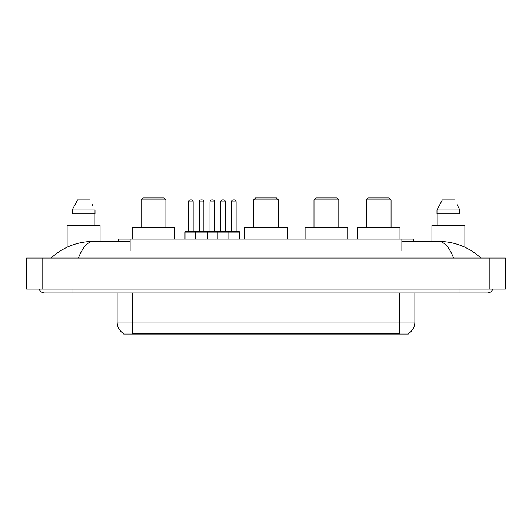 <?xml version="1.0" encoding="UTF-8"?>
<svg xmlns="http://www.w3.org/2000/svg" width="532" height="532" viewBox="0 0 532 532"><rect width="100%" height="100%" fill="white"/><g stroke="black" fill="none" stroke-linecap="round" stroke-linejoin="round"><path stroke-width="0.8" d="M118.49 241.382L118.49 239.054L413.51 239.054L413.51 241.382M408.283 333.657L408.283 334.043L123.717 334.043L123.717 333.657M71.96 289.069L71.96 292.946L487.179 292.946A6.204 6.204 0 0 0 492.931 289.069A6.204 6.204 0 0 1 487.179 292.946A6.204 6.204 0 0 0 492.931 289.069A6.204 6.204 0 0 1 487.179 292.946M39.069 289.069A6.204 6.204 0 0 0 44.821 292.946A6.204 6.204 0 0 1 39.069 289.069A6.204 6.204 0 0 0 44.821 292.946L71.96 292.946M453.65 258.053C449.201 247.107 444.207 241.548 438.661 241.382L401.879 241.382M130.121 241.382L93.339 241.382C87.793 241.548 82.799 247.107 78.35 258.053M42.108 258.053L505.4 258.053L505.4 289.069L26.6 289.069L26.6 258.053L42.108 258.053L42.108 289.069M505.4 258.053L505.4 289.069M438.667 241.382L438.661 241.382C454.667 241.508 468.772 247.061 480.975 258.053L479.658 256.856M52.342 256.856L51.025 258.053C63.168 247.087 77.273 241.528 93.339 241.382M123.83 333.73A13.566 13.566 0 0 1 117.126 322.02L132.634 322.02L132.634 333.73L399.366 333.73L399.366 322.02L414.874 322.02L414.874 292.946M117.126 322.02L117.126 292.946M408.17 333.73A13.566 13.566 0 0 0 414.874 322.02M100.069 241.382L100.069 225.488L67.112 225.488L67.112 247.194M94.164 213.857L94.164 225.488L94.164 213.857M72.172 209.98L77.539 199.899L72.172 209.98L72.172 213.857L95.009 213.857L95.009 209.98L72.172 209.98M92.561 205.192L92.255 204.607M73.017 213.857L73.017 225.488M89.642 199.899L77.539 199.899M464.888 247.2L464.888 225.488L431.931 225.488L431.931 241.382M457.38 205.192L459.828 209.98L436.991 209.98L442.358 199.899L436.991 209.98L436.991 213.857L459.828 213.857L459.828 209.98L459.828 213.857M459.828 209.98L457.074 204.607M437.836 213.857L437.836 225.488M458.983 225.488L458.983 213.857M454.461 199.899L442.358 199.899M239.6 232.078L195.749 232.078A0.386 0.386 0 0 1 196.135 231.686L239.207 231.686A0.386 0.386 0 0 1 239.6 232.078L239.6 239.054M207.38 239.054L207.38 232.078A0.386 0.386 0 0 0 206.995 231.686M203.889 201.834L199.241 201.834A1.935 1.935 0 0 1 201.176 199.899L201.954 199.899A1.935 1.935 0 0 1 203.889 201.834L203.889 231.3A0.386 0.386 0 0 0 204.281 231.686M199.241 201.834L199.241 231.3A0.386 0.386 0 0 1 198.855 231.686M201.954 199.899L201.176 199.899M196.255 231.686L185.402 231.686A0.386 0.386 0 0 0 185.01 232.078L195.749 232.078L195.749 239.054M217.229 239.054L217.229 232.078A0.386 0.386 0 0 1 217.615 231.686M228.86 239.054L228.86 232.078A0.386 0.386 0 0 0 228.474 231.686M225.368 201.834L220.72 201.834A1.935 1.935 0 0 1 222.655 199.899L223.433 199.899A1.935 1.935 0 0 1 225.368 201.834L225.368 231.3A0.386 0.386 0 0 0 225.761 231.686M220.72 201.834L220.72 231.3A0.386 0.386 0 0 1 220.328 231.686M188.501 201.834A1.935 1.935 0 0 1 190.436 199.899L191.214 199.899A1.935 1.935 0 0 1 193.156 201.834L188.501 201.834L188.501 231.3A0.386 0.386 0 0 1 188.115 231.686M193.156 201.834L193.156 231.3A0.386 0.386 0 0 0 193.542 231.686M185.01 232.078L185.01 239.054M191.214 199.899L190.436 199.899M209.98 201.834A1.935 1.935 0 0 1 211.916 199.899L212.694 199.899A1.935 1.935 0 0 1 214.629 201.834L209.98 201.834L209.98 231.3A0.386 0.386 0 0 1 209.588 231.686M214.629 201.834L214.629 231.3A0.386 0.386 0 0 0 215.021 231.686M212.694 199.899L211.916 199.899M231.46 201.834A1.935 1.935 0 0 1 233.395 199.899L234.173 199.899A1.935 1.935 0 0 1 236.108 201.834L231.46 201.834L231.46 231.3A0.386 0.386 0 0 1 231.068 231.686M236.108 201.834L236.108 231.3A0.386 0.386 0 0 0 236.494 231.686M234.173 199.899L233.395 199.899M141.086 199.899L165.898 199.899L163.962 197.957L143.022 197.957L141.086 199.899L141.086 227.423M165.898 199.899L165.898 227.423M174.815 239.054L174.815 227.423L132.169 227.423L132.169 239.054M253.591 199.899L278.409 199.899L276.467 197.957L255.533 197.957L253.591 199.899L253.591 227.423M278.409 199.899L278.409 227.423M287.32 239.054L287.32 227.423L244.68 227.423L244.68 239.054M313.993 199.899L338.811 199.899L336.869 197.957L315.935 197.957L313.993 199.899L313.993 227.423M338.811 199.899L338.811 227.423M347.728 239.054L347.728 227.423L305.082 227.423L305.082 239.054M366.255 199.899L391.067 199.899L389.131 197.957L368.197 197.957L366.255 199.899L366.255 227.423M391.067 199.899L391.067 227.423M399.984 239.054L399.984 227.423L357.338 227.423L357.338 239.054M397.816 334.043L397.816 333.657M134.184 334.043L134.184 333.657M130.121 251.071L130.121 239.054M401.879 251.071L401.879 239.054M460.04 289.069L460.04 292.946M489.892 258.053L489.892 289.069M132.634 292.946L132.634 322.02L399.366 322.02L399.366 292.946M199.241 231.3L203.889 231.3M220.72 231.3L225.368 231.3M188.501 231.3L193.156 231.3M209.98 231.3L214.629 231.3M231.46 231.3L236.108 231.3"/></g></svg>
